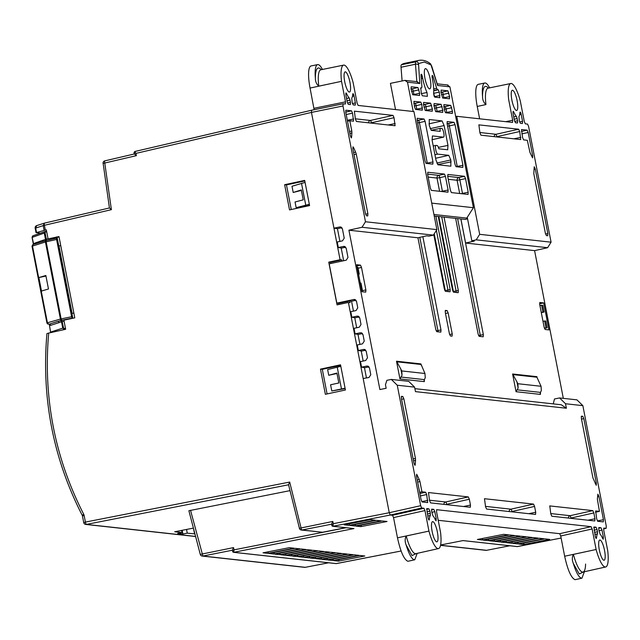 <?xml version="1.0" encoding="UTF-8"?>
<svg xmlns="http://www.w3.org/2000/svg" width="640" height="640" viewBox="0 0 640 640"><rect width="100%" height="100%" fill="white"/><g stroke="black" fill="none" stroke-linecap="round" stroke-linejoin="round"><path stroke-width="0.96" d="M314.136 109.712L310.056 88.056A23.264 5.632 -102.1 0 1 311.064 65.952L317.616 64.608A23.208 5.616 -102.1 0 1 322.432 69.464M310.056 88.056L341.52 81.328A23.936 5.792 -102.1 0 1 343.592 65.12A23.936 5.792 -102.1 0 1 353.128 82.608L357.12 103.128L358.136 105.44L413.936 111.584L436.88 229.616L365.48 221.76L342.976 105.976L343.12 103.792L345.368 104.04L345.512 101.848L341.52 81.328L318.768 86.168C316.464 84.112 315.336 81.48 315.392 78.256A23.208 5.616 -102.1 0 1 317.616 64.608M134.296 153.976L134 152.624L135.928 153.4L134.712 151.528L311.576 110.232A2.296 0.552 -103.1 0 1 311.6 110.24L343.032 103.808M134.336 153.976L136.368 155.656L135.928 153.4L311.456 112.424L311.576 110.232L343.12 103.792M512.536 122.432L512.68 120.248L508.696 99.728A23.936 5.792 -102.1 0 1 510.76 83.52A23.936 5.792 -102.1 0 1 520.304 101.008L524.288 121.528L525.312 123.84L527.56 124.088L528.576 126.4L551.08 242.184L479.68 234.328L456.736 116.296L512.584 122.432M479.632 118.816L477.232 106.456A23.264 5.632 -102.1 0 1 478.232 84.352L484.784 83.008A23.208 5.616 -102.1 0 1 489.6 87.864M455.68 116.512L456.736 116.296M349.296 92.088A10.344 2.504 -102.1 0 1 344.8 82.096A10.344 2.504 -102.1 0 1 345.152 71.856A10.344 2.504 -102.1 0 1 349.768 81.44A10.344 2.504 -102.1 0 1 349.488 92.08A10.344 2.504 -102.1 0 1 349.296 92.088M352.952 93.648L352.72 94.256A17.232 4.168 -102.1 0 1 351.736 98.232L352.184 102.584L353.2 104.896L355.232 105.12L355.376 102.936L354.024 95.952L352.456 96.328M352.72 94.256C353.008 93.16 353.44 93.728 354.024 95.952M393.016 115.384L394.032 117.704L371.4 122.768A2.296 0.552 77.4 0 0 370.368 120.464L393.016 115.384L354.328 111.16M394.032 117.704L395.072 125.728M354.368 111.144L355.408 119.168L356.424 121.48L395.024 125.728M347.488 103L350.44 102.392L350.008 100.144L347.008 100.8M350.44 102.392L350.344 104.576M346.568 98.528L349.176 97.944A17.232 4.168 -102.1 0 1 346.576 93.576L345.992 92.88L345.896 95.064L347.248 102.04L348.272 104.352L350.304 104.576M349.176 97.944L350.008 100.144M345.744 112.104L351.512 110.816L352.528 113.136L353.568 121.16M349.512 131.488L351.8 131.016L349.808 120.752L353.52 121.16M351.8 131.016L351.888 132.936L349.872 133.36M350.712 137.04L351.616 136.872L351.888 132.936M351.616 136.872L351.376 137.936L350.312 135.624L345.8 112.392L345.848 110.224M345.896 110.208L351.512 110.816M365.624 214.216L367.888 213.752L367.744 215.944L366.464 215.8L365.448 213.488L352.912 148.976L353 146.792L353.768 147.96L352.792 148.2M353.608 152.576L355.616 152.136L353.768 147.96M355.616 152.136L356.296 154.12L354.008 154.624M367.888 213.752L356.296 154.12M331.92 525.552L333.264 523.688L332.952 526.264A0.92 0.888 96.3 0 1 331.92 525.552L331.568 524.088L332.824 521.44L299.352 528.296A2.296 2.296 0 0 0 301.336 530.024A2.296 2.224 -83.7 0 1 299.432 528.328L288.544 484.68L289.696 482.056L85.416 522.08A2.296 0.56 78.9 0 0 86.392 524.408A2.296 2.224 96.3 0 1 83.816 522.616L85.416 522.08L84.136 515.496A4.592 4.448 -83.7 0 0 83.696 514.24C54.712 457.544 43.048 397.152 48.704 333.072L65.648 329.272L63.88 320.184L74.784 317.84L58.984 236.568L48.088 238.912L46.32 229.816L36.12 232.688L40.464 233.168M341.28 227.2L339.8 226.968L333.952 228.16L340.088 259.72L328.752 262.152L337.056 304.88L348.392 302.448L363.176 378.52L368.96 377.504L370.784 374.768L369.44 367.84L366.816 366.056L361.568 367.176L360.488 361.608L365.736 360.488L367.48 357.776L366.2 351.2L363.576 349.416L358.336 350.536L357.256 344.968L362.496 343.848L364.248 341.128L362.968 334.552L360.344 332.776L355.104 333.896L354.016 328.328L359.264 327.208L361.008 324.488L359.736 317.912L357.112 316.136L351.864 317.256L350.784 311.688L356.032 310.568L357.776 307.848L356.496 301.272L353.872 299.488L354.712 299.48M345.424 390L340.528 364.816L320.472 369.12L325.368 394.304L345.424 390M309.584 205.592L304.688 180.408L284.632 184.712L289.528 209.896L309.584 205.592M520.128 112.048L519.896 112.656A17.232 4.168 -102.1 0 1 518.912 116.632L519.36 120.984L520.376 123.296L522.408 123.52L522.552 121.336L521.192 114.352L519.632 114.72M519.896 112.656C520.176 111.56 520.616 112.128 521.192 114.352M519.704 131.528L497 136.6L495.984 134.288L518.688 129.216L519.704 131.528L520.736 139.56M478.88 124.848L479.92 132.872L480.936 135.184L520.696 139.56M518.688 129.216L478.84 124.864M531.544 155.904L532.696 155.696L532.592 157.88L529.984 152.544L527.312 140.288L523.6 139.88L522.584 137.568L521.504 129.56M521.544 129.544L527.16 130.152L528.176 132.464L521.864 133.872M532.696 155.696L528.176 132.464M516.464 110.488A10.344 2.504 77.9 0 0 516.664 110.48A10.344 2.504 77.9 0 0 516.944 99.84A10.344 2.504 77.9 0 0 512.32 90.256A10.344 2.504 77.9 0 0 511.968 100.496A10.344 2.504 77.9 0 0 516.464 110.488M514.664 121.4L517.616 120.792L517.176 118.544L514.184 119.2M517.616 120.792L517.52 122.976M513.736 116.928L516.352 116.344A17.232 4.168 -102.1 0 1 513.744 111.976L513.16 111.272L513.064 113.456L514.424 120.44L515.44 122.752L517.472 122.976M516.352 116.344L517.176 118.544M545.568 234.024L547.832 233.56L547.688 235.744L546.408 235.608L545.392 233.296L533.8 173.664L534.224 166.736L535.288 169.048L534.008 169.368M547.832 233.56L535.288 169.048M477.232 106.456L485.944 104.568C483.64 102.512 482.512 99.88 482.56 96.656A23.208 5.616 -102.1 0 1 484.784 83.008M467.272 217.304L471.84 240.816L476.2 239.84L479.68 234.328M563.312 398.352L534.592 250.632L465.592 243.032L460.912 218.96M460.872 218.952L483.352 334.608L483.208 336.792L479.136 336.344L478.12 334.032L455.632 218.376M422.864 236.68L440.992 329.944L440.848 332.128L436.776 331.68L435.752 329.368L417.952 237.776M436.88 229.616L433.416 235.128L429.08 236.112L426.64 235.84L417.912 237.784L348.912 230.192L379.888 389.552L386.152 388.272L385.456 384.688L386.88 380.328L391.32 379.424L408.68 381.336L414.592 387.128L397.256 385.224L391.32 379.424M360.488 265.136L361.504 267.448L365.88 289.936L365.736 292.128L361.944 291.704L356.704 264.72L360.488 265.136L356.936 265.928M539.848 302.496L543.68 302.904L548.928 329.896L545.136 329.48L544.12 327.16L539.752 304.672L539.8 302.512M435.92 216.208L450.192 289.624L450.048 291.808L445.384 291.296L444.368 288.984L433.784 234.544M445.4 310.4L447.128 310.584L448.144 312.896L452.24 333.96L452.096 336.144L450.416 335.96L449.4 333.648L445.304 312.584L445.36 310.416M444.048 217.104L458.32 290.512L458.176 292.704L453.512 292.184L452.496 289.872L438.224 216.464M368.336 366.296L367.648 366.04M423.944 508.264L424.96 510.576L393.544 517.592L392.528 515.28L423.944 508.264L421.688 508.016L420.672 505.704L397.256 385.224M348.912 230.192L362 227.272L365.48 221.76M345.08 246.656L343.56 246.416L338.312 247.536L337.232 241.976L342.48 240.848L344.224 238.136L342.4 228.752L339.8 226.968L340.56 226.952M355.4 299.728L353.872 299.488L336.832 303.136L329.192 263.84L346.24 260.192L347.984 257.472L346.184 248.2L343.56 246.416L344.392 246.4M358.632 316.368L357.944 316.12M361.864 333.008L361.184 332.76M365.104 349.648L364.416 349.4M362 227.272L433.416 235.128M346.576 93.576L345.744 93.768M347.512 121.224L349.808 120.752M59.072 237L48.088 238.912M48.704 333.072L46.928 333.616C41.384 397.904 53.16 458.488 82.24 515.36L83.696 514.24M195.608 536.528L85.744 524.432A2.296 2.296 0 0 1 83.736 522.584L82.456 516L84.136 515.496M392.528 515.28L390.28 515.032L389.264 512.72L333.264 523.688L332.824 521.44M366.456 377.944L364.448 367.624M363.168 361.04L361.216 350.984M359.936 344.392L357.976 334.344M356.696 327.752L354.744 317.696M353.464 311.112L351.544 301.232L349.808 300.984L350.136 302.64L348.392 302.448M328.752 262.152L330.52 262.352L330.744 263.504M338.496 303.392L338.72 304.528M340.088 259.72L341.824 259.912L330.52 262.352M339.912 241.4L337.44 228.664L333.952 228.16L311.456 112.424L342.976 105.976M341.824 259.912L342.056 261.088M343.672 260.736L341.192 247.984M109.472 207.96L111.392 209.664L104.768 163.032L103.072 163.416A2.296 2.296 0 0 1 104.824 160.856L134.264 153.984L104.872 160.856A2.296 0.552 76.9 0 0 104.824 160.856L104.824 160.856A2.296 0.552 76.9 0 0 104.768 163.032L136.368 155.656M109.432 207.96L103.152 163.44M45.296 230.024L44.384 225.304L43.192 225.6L44.488 223.128A2.296 0.552 76.9 0 0 44.44 223.136L44.44 223.136A2.296 0.552 76.9 0 0 44.384 225.304L111.392 209.664M340.64 365.368L322.304 369.32L320.472 369.12M322.304 369.32L327.088 393.936M304.792 180.968L286.464 184.912L284.632 184.712M286.464 184.912L291.248 209.528M551.08 242.184L547.624 247.704L534.592 250.632M414.592 387.128L415.472 391.632L566.392 408.24L565.512 403.744L559.576 397.944L576.944 399.856L582.856 405.648L606.272 526.128L606.128 528.32L603.8 528.088M463.032 540.584L440.632 544.976L463.032 540.584L517.536 546.584A0.92 0.888 96.3 0 1 517.28 546.592L561.12 538.048L517.632 546.56M476.2 239.84L547.624 247.704M513.744 111.976L512.92 112.168M465.592 243.032L474.28 241.08L471.84 240.816M414.896 388.656L561.28 404.768L566.392 408.24M543.68 302.904L539.624 303.816M424.096 380.48L424.32 381.624L424.36 379.616L425.256 377.76L424.96 373.496L401.752 370.944L400.872 369.144L402.048 375.208L399.952 378.936L396.504 361.216L420.88 363.896L421.104 365.072M424.96 373.496L420.88 363.896L420.92 364.464L396.856 361.816L396.504 361.216M399.952 378.936L424.32 381.624L424.136 381.048M396.856 361.816L400.872 369.144M540.192 393.256L540.416 394.4L540.456 392.392L541.344 390.536L541.056 386.28L537.2 377.848M512.952 374.592L537.008 377.24L536.968 376.672L512.6 373.992L516.96 381.92L518.136 387.984L516.048 391.712L512.6 373.992M516.048 391.712L540.416 394.4L540.232 393.824M351.544 301.232L356.032 300.272M336.832 303.136L338.576 303.408L349.808 300.984M427.328 513.992L430.328 513.368L429.888 511.12L426.896 511.784M430.328 513.368L430.336 515.472L427.72 516.016M428.648 519.592L429.36 519.456A17.232 4.168 -102.1 0 1 430.336 515.472M426.8 508.584L428.056 517.752C428.632 519.976 429.072 520.544 429.36 519.456L429.096 520.064M426.552 509.328L428.872 508.808L426.76 508.6M428.872 508.808L429.888 511.12M594.496 532.392L597.504 531.768L597.064 529.52L594.072 530.184M597.504 531.768L597.512 533.872L594.888 534.416M595.816 537.992L596.528 537.848A17.232 4.168 -102.1 0 1 597.512 533.872M593.968 526.984L595.232 536.152C595.808 538.376 596.24 538.944 596.528 537.848L596.272 538.464M593.728 527.728L596.048 527.208L593.928 527M596.048 527.208L597.064 529.52M469.336 499.232L446.696 504.304A2.296 0.552 77.4 0 0 445.664 501.992L468.312 496.92L469.336 499.232L470.472 505.08L470.328 507.264L430.56 502.888L429.544 500.576L428.472 492.56M428.504 492.544L468.312 496.92M436.664 509.672L436.568 511.856L440.552 532.376A23.936 5.792 -102.1 0 1 438.512 548.576A23.936 5.792 -102.1 0 1 428.944 531.096L424.96 510.576M591.112 526.664L592.128 528.976L560.72 535.992L559.704 533.68L591.112 526.664L436.624 509.688M603.84 528.072L603.736 530.256L607.728 550.776A23.936 5.792 -102.1 0 1 605.688 566.976A23.936 5.792 -102.1 0 1 596.12 549.496L592.128 528.976M606.176 528.312L603.592 528.888L606.176 528.312M565.512 403.744L582.856 405.648M414.36 464.472L415.264 464.304L415.016 465.368L413.96 463.056L401.424 398.544L401.48 396.376M401.52 396.36L402.84 396.496L403.856 398.816L401.568 399.32M413.16 458.92L415.448 458.448L403.856 398.816M415.448 458.448L415.536 460.368L413.52 460.792M415.264 464.304L415.536 460.368M419.88 493.512L425.648 492.224L426.672 494.536L427.704 502.56M417.256 480.008L419.264 479.568L416.648 474.224L416.552 476.408L421.072 499.64L422.088 501.952L427.664 502.568M419.264 479.568L419.944 481.552L417.656 482.056M425.648 492.224L421.936 491.816L419.944 481.552M436.72 541.856A10.344 2.504 77.9 0 0 436.92 541.848A10.344 2.504 77.9 0 0 437.2 531.216A10.344 2.504 77.9 0 0 432.576 521.632A10.344 2.504 77.9 0 0 432.224 531.864A10.344 2.504 77.9 0 0 436.72 541.856M431.728 509.128L431.632 511.312L432.896 515.76A17.232 4.168 -102.1 0 1 435.504 520.128L436.056 520.832M431.488 509.864L433.808 509.352L431.696 509.144M433.808 509.352L434.824 511.664L431.832 512.328M434.92 518.888L436.184 518.648L434.824 511.664M436.184 518.648L436.08 520.832M549.768 505.896L550.8 513.92L551.824 516.232L594.832 520.968L594.976 518.784L593.84 512.936L571.136 518.008L570.12 515.696L592.824 510.624L549.728 505.912M592.824 510.624L593.84 512.936M528.736 513.688L535.712 512.256L535.568 514.44L486.576 509.048L485.56 506.736L484.48 498.728M484.52 498.712L533.56 504.104L534.576 506.416L511.944 511.488A2.296 0.552 77.4 0 0 510.904 509.176L533.56 504.104M535.712 512.256L534.576 506.416M595.192 483.336L596.336 483.128L596.24 485.312L592.952 477.984L581.36 418.352L581.424 416.184M581.456 416.168L582.784 416.304L583.8 418.616L581.512 419.128M596.336 483.128L583.8 418.616M597.384 520.952L603.448 519.712L603.304 521.896L597.736 521.288L596.72 518.976L595.64 510.96M595.68 510.944L599.44 511.352L597.36 499.168L597.864 494.168L598.936 496.48L597.648 496.8M603.448 519.712L598.936 496.48M603.888 560.256A10.344 2.504 77.9 0 0 604.088 560.248A10.344 2.504 77.9 0 0 604.368 549.608A10.344 2.504 77.9 0 0 599.752 540.024A10.344 2.504 77.9 0 0 599.392 550.264A10.344 2.504 77.9 0 0 603.888 560.256M602.096 537.288L603.352 537.048L603.256 539.232L602.672 538.528A17.232 4.168 -102.1 0 0 600.072 534.16L598.808 529.712L598.864 527.544M598.904 527.528L600.984 527.752L602 530.064L599 530.728M603.352 537.048L602 530.064M36.12 232.688L36.528 232.456L35.664 228.008L36.736 225.584L44.408 223.144M73.856 313.072L72.112 313.416L58.992 245.952L60.736 245.576M290.016 490.632L188.888 510.728L200.264 554.368A2.296 2.296 0 0 0 202.24 556.072A2.296 2.224 96.3 0 1 200.336 554.376L200.264 554.368M194.92 533.888L187.256 533.152L182.88 534.008L177.656 533.432L182.032 532.576L174.712 531.768L193.416 528.104M345.632 527.696L322.536 532.256L301.336 530.024A2.296 2.224 -83.7 0 0 301.984 530L331.584 524.2M421.688 508.016L390.28 515.032L332.952 526.264L353.944 528.576L233.744 552.296A0.92 0.896 98.8 0 1 232.704 551.584L234.032 549.848L233.76 552.304A0.92 0.888 96.3 0 1 233.472 552.312L336.112 563.608A0.92 0.888 -83.7 0 0 336.376 563.592L336.488 563.576M559.704 533.68L438.208 520.304M375.264 520.192L349.008 525.336L344.248 524.816L370.504 519.672L375.264 520.192M381.16 520.84L354.904 525.984L350.144 525.464L376.4 520.32L381.16 520.84M387.056 521.488L360.808 526.632L356.048 526.112L382.296 520.968L387.056 521.488M289.264 547.68L294.024 548.208L267.768 553.352L263.008 552.824L289.264 547.68M295.16 548.328L299.92 548.856L273.672 554L268.912 553.472L295.16 548.328M301.056 548.984L305.816 549.504L279.568 554.648L274.808 554.128L301.056 548.984M306.952 549.632L311.712 550.152L285.464 555.296L280.704 554.776L306.952 549.632M312.856 550.28L317.616 550.8L291.36 555.944L286.6 555.424L312.856 550.28M318.752 550.928L323.512 551.448L297.256 556.6L292.496 556.072L318.752 550.928M324.648 551.576L329.408 552.104L303.152 557.248L298.392 556.72L324.648 551.576M330.544 552.224L335.304 552.752L309.056 557.896L304.296 557.368L330.544 552.224M336.44 552.872L341.2 553.4L314.952 558.544L310.192 558.016L336.44 552.872M342.344 553.528L347.104 554.048L320.848 559.192L316.088 558.672L342.344 553.528M348.24 554.176L353 554.696L326.744 559.84L321.984 559.32L348.24 554.176M354.136 554.824L358.896 555.344L332.64 560.488L327.88 559.968L354.136 554.824M360.032 555.472L364.792 555.992L338.544 561.136L333.784 560.616L360.032 555.472M477.408 539.472L503.656 534.328L508.416 534.848L482.168 539.992L477.408 539.472M483.304 540.12L509.56 534.976L514.32 535.496L488.064 540.64L483.304 540.12M489.2 540.768L515.456 535.624L520.216 536.144L493.96 541.288L489.2 540.768M495.096 541.416L521.352 536.272L526.112 536.792L499.856 541.944L495.096 541.416M501 542.064L527.248 536.92L532.008 537.448L505.76 542.592L501 542.064M506.896 542.712L533.144 537.568L537.904 538.096L511.656 543.24L506.896 542.712M512.792 543.36L539.048 538.216L543.808 538.744L517.552 543.888L512.792 543.36M518.688 544.016L544.944 538.872L549.704 539.392L523.448 544.536L518.688 544.016M361.568 367.176L364.944 367.704L368.976 366.832M358.336 350.536L361.704 351.056L365.736 350.192M355.104 333.896L358.472 334.416L362.504 333.552M351.864 317.256L355.24 317.776L359.272 316.912M337.44 228.664L341.928 227.736M338.312 247.536L341.688 248.064L345.72 247.2M345.08 388.208L331.792 390.984L330.584 384.768L338.832 382.984L336.904 373.064L328.736 375.272L336.984 373.496M328.736 375.272L327.632 369.584L340.824 366.32M331.792 390.984L345.152 388.608M309.328 204.296L296.152 207.656L309.424 204.8M296.152 207.656L295.048 201.968L303.232 199.848L301.304 189.928L293.2 192.472L301.4 190.4M293.2 192.472L291.992 186.256L305.072 182.416M479.848 132.512L495.984 134.288A2.296 2.224 -83.7 0 0 494.216 136.648M553.256 403.888L554.48 398.984L559.576 397.944M402.048 375.208L401.752 370.944M518.136 387.984L517.848 383.72L516.96 381.92M393.544 517.592L397.48 537.832L428.944 531.096L406.208 535.992A24.144 5.84 77.9 0 0 415.864 553.656L438.512 548.576M560.72 535.992L564.656 556.232L596.12 549.496L573.384 554.392A24.144 5.84 77.9 0 0 583.04 572.056L583.04 572.056A24.144 5.84 77.9 0 0 585.584 564.048M419.648 492.328L421.936 491.816M595.456 512.248L599.44 511.352M73.848 313.04L72.112 313.416M182.032 532.576L181.608 530.416M182.16 530.312L182.88 534.008M186.536 529.456L187.256 533.152M193.472 528.32L194.568 533.952M232.704 551.584L233.496 552.312M353.944 528.576L332.688 526.272L331.832 525.48M408.32 561.208L407.784 561.248C403.96 559.424 400.528 551.624 397.48 537.832M575.496 579.608L574.96 579.648C571.128 577.824 567.696 570.024 564.656 556.232M462.984 540.592L517.28 546.592M336.136 563.608A0.92 0.88 -85.7 0 0 336.16 563.608L336.16 563.608A0.92 0.88 -85.7 0 0 336.384 563.6L401.088 551.008L336.112 563.608M349.008 525.336L349.664 523.752M354.904 525.984L355.56 524.4M360.808 526.632L361.464 525.048M268.424 551.768L267.768 553.352M274.328 552.416L273.672 554M280.224 553.064L279.568 554.648M286.12 553.712L285.464 555.296M292.016 554.36L291.36 555.944M297.912 555.008L297.256 556.6M303.816 555.656L303.152 557.248M309.712 556.312L309.056 557.896M315.608 556.96L314.952 558.544M321.504 557.608L320.848 559.192M327.4 558.256L326.744 559.84M333.296 558.904L332.64 560.488M339.2 559.552L338.544 561.136M482.168 539.992L482.824 538.408M488.064 540.64L488.72 539.056M493.96 541.288L494.616 539.704M499.856 541.944L500.512 540.352M505.76 542.592L506.416 541.008M511.656 543.24L512.312 541.656M517.552 543.888L518.208 542.304M523.448 544.536L524.104 542.952M361.608 289.984L362.288 289.832L361.568 289.752M357.192 267.256L357.92 267.336L359.232 274.088L358.504 274.008M358.552 274.232L359.232 274.088M360.256 283L360.976 283.08L362.288 289.832M539.912 305.504L542.752 305.288L544.064 312.032L541.224 312.272M544.464 328.44L547.12 327.776L544.328 328.016M542.968 321.256L545.816 321.032L547.12 327.776M541.312 312.704L544.064 312.032M417.184 553.36L414.784 559.76L414.312 559.784C411.664 559.04 408.92 554.08 406.104 544.92C404.824 541.624 404.856 538.648 406.208 535.992M416.24 553.568L412.056 555.592L406.104 544.92M584.352 571.76L581.952 578.16L581.488 578.184C578.832 577.44 576.096 572.48 573.272 563.32C571.976 560.064 572.016 557.088 573.384 554.392M583.416 571.968L579.232 573.992L573.272 563.32M417.416 475.392L416.44 475.632M200.336 554.376L233.568 547.6L232.36 550.136L232.648 551.536M337.224 367.096L341.456 388.848M301.504 183.32L305.736 205.072M541.592 305.16L542.904 311.904M545.96 327.648L544.648 320.904M417.536 81.68L404.904 80.392L390.432 83.352L395.528 109.56M401.384 64.776L415.816 61.816A137.744 33.32 -102.1 0 1 419.104 60.352L404.672 63.32A137.872 33.352 77.9 0 0 401.384 64.776A4.592 1.112 77.9 0 0 401.032 67.248L402.104 80.968M413.2 111.504L407.504 82.184L419.816 83.536L416.848 81.712M404.904 80.392L407.504 82.184M447.32 85.064L449.92 86.848L473.408 207.704L466.808 218.032L467.424 218.104M434.24 216.024L465.384 219.448L467.544 218.728M429.56 88.88A10.344 2.504 -102.1 0 1 425.056 78.872A10.344 2.504 -102.1 0 1 425.424 68.648A10.344 2.504 -102.1 0 1 430.04 78.24A10.344 2.504 -102.1 0 1 429.768 88.872A10.344 2.504 -102.1 0 1 429.56 88.88M447.68 149.784L447.968 145.416L444.112 125.552L442.072 120.928L429.224 119.512L429.304 125.752L431.336 130.376L440.168 131.352A4.44 1.072 -102.1 0 1 440.544 128.32A4.44 1.072 -102.1 0 1 440.632 128.32L441.792 128.448A4.44 1.072 -102.1 0 1 443.728 132.744A4.44 1.072 -102.1 0 1 443.576 137.144A4.44 1.072 -102.1 0 1 443.488 137.144L432.416 135.928L432.128 140.296L435.992 160.16L438.024 164.784L450.872 166.2L450.8 159.96L448.76 155.328L437.696 154.112A4.44 1.072 -102.1 0 1 435.76 149.808A4.44 1.072 -102.1 0 1 435.92 145.424A4.44 1.072 -102.1 0 1 436 145.416L437.168 145.544A4.44 1.072 -102.1 0 1 438.856 148.808L447.768 149.776M473.408 207.704L431.728 203.12M433.944 214.504L467.44 218.184M420.728 87.872L421.344 93.48L422.36 95.792L427.384 96.344L427.016 92.48A19.464 4.704 -102.1 0 1 422.672 78.224L422.368 76.624A2.368 0.576 77.9 0 0 421.264 74.24A2.368 0.576 77.9 0 0 421.032 75.536L421.904 86.68L421.632 87.944L420.776 87.856M420.576 88.184L421.68 87.936L420.576 88.176M432.224 111.256L432.368 109.064L430.648 103.168L423.648 102.4L423.504 104.584L425.216 110.48L432.264 111.248M413.92 101.36L414.568 107.112L415.584 109.424L422.352 110.168L421.8 104.392L420.784 102.08L413.968 101.344M419.496 95.48L419.64 93.296L417.952 87.536L411.184 86.792L411.04 88.976L412.728 94.736L419.544 95.48M447.96 192.208L448.104 190.024L445.448 176.392L444.432 174.08L427.792 172.248L427.648 174.432L430.304 188.064L431.32 190.376L448 192.208M468.04 194.424L468.184 192.24L465.536 178.6L464.52 176.288L447.88 174.456L447.736 176.64L450.384 190.28L451.4 192.592L468.088 194.416M447.168 121.592L447.112 123.76L455.008 164.376L456.024 166.688L462.792 167.432L462.936 165.248L455.04 124.632L454.024 122.32L447.208 121.576M417.216 118.296L417.16 120.464L425.056 161.08L426.072 163.392L432.848 164.136L432.984 161.952L425.088 121.336L424.072 119.024L417.256 118.28M439.816 97.712L439.288 92.088L438.272 89.776L437.456 89.68L436.672 88.304L433.152 76.872A2.368 0.576 77.9 0 0 432.296 75.456A2.368 0.576 77.9 0 0 432.2 77.704L432.504 79.304A19.464 4.704 -102.1 0 1 433.64 93.208L434.792 97.16L439.856 97.712M449.448 98.776L449.592 96.592L447.904 90.832L441.136 90.088L440.992 92.272L442.68 98.032L449.496 98.776M442.672 112.4L442.816 110.216L441.096 104.32L434.096 103.552L433.952 105.736L435.664 111.632L442.712 112.4M443.872 104.656L444.52 110.408L445.536 112.72L452.304 113.464L452.448 111.28L450.736 105.376L443.92 104.64M419.816 83.536L418.52 63.576L424.336 62.024L431.032 64.952L437.288 84.464M421.288 93.656L427.016 92.48M431.664 105.48L425.976 106.752A2.296 0.536 77.4 0 0 424.96 104.44L430.648 103.168M426.72 110.648A2.296 0.536 78.4 0 0 426.656 110.232L432.368 109.064M421.8 104.392L416.112 105.664A2.296 0.536 77.4 0 0 415.088 103.352L420.784 102.08M416.856 109.56A2.296 0.536 78.4 0 0 416.784 109.152L422.496 107.984M414 94.872A2.296 0.536 78.4 0 0 413.928 94.464L419.64 93.296M418.968 89.848L413.28 91.12A2.296 0.536 77.4 0 0 412.264 88.808L417.952 87.536M442.456 191.608A2.296 0.536 78.4 0 0 442.392 191.192L448.104 190.024M445.448 176.392L439.76 177.664A2.296 0.536 77.4 0 0 438.744 175.352L444.432 174.08M462.544 193.816A2.296 0.536 78.4 0 0 462.472 193.408L468.184 192.24M465.536 178.6L459.848 179.872A2.296 0.536 77.4 0 0 458.824 177.56L464.52 176.288M455.04 124.632L449.352 125.904A2.296 0.536 77.4 0 0 448.336 123.584L454.024 122.32M457.296 166.832A2.296 0.536 78.4 0 0 457.232 166.416L462.936 165.248M425.088 121.336L419.4 122.6A2.296 0.536 77.4 0 0 418.384 120.288L424.072 119.024M427.344 163.536A2.296 0.536 78.4 0 0 427.28 163.12L432.984 161.952M443.952 98.168A2.296 0.536 78.4 0 0 443.88 97.76L449.592 96.592M448.92 93.144L443.232 94.416A2.296 0.536 77.4 0 0 442.216 92.104L447.904 90.832M437.168 111.8A2.296 0.536 78.4 0 0 437.104 111.384L442.816 110.216M442.112 106.632L436.424 107.904A2.296 0.536 77.4 0 0 435.408 105.592L441.096 104.32M451.752 107.696L446.064 108.96A2.296 0.536 77.4 0 0 445.04 106.648L450.736 105.376M446.808 112.856A2.296 0.536 78.4 0 0 446.736 112.448L452.448 111.28M49.056 324.192A1.376 1.088 -57.1 0 1 49.432 325.144L50.664 332.632M50.712 332.624A1.376 1.336 96.3 0 1 50.56 332.2L49.432 325.144L50.712 325.336A1.376 1.192 72.1 0 0 49.28 324.16L61.528 320.296A1.376 1.064 -105.8 0 1 60.424 319.08L47.416 322.776L32.48 245.96L32.072 246.208L45.432 241.976A1.376 1.064 -107.1 0 1 46.024 240.544L33.272 244.48A1.376 1.064 -107.1 0 0 32.48 245.96M41.488 291.048L48.472 288.984L45.848 275.488L38.872 277.552L41.488 291.048M34.624 244.048A1.376 1.184 70.7 0 0 34.736 243.136L33.68 244.112L32.128 237.408L44.264 233.056L45.624 231.376L45 232.36L46.328 239.184L48.064 238.792M65.456 328.256L64.344 328.488L64.648 329.176L62.752 328.152L50.768 332.024A1.376 1.192 72.1 0 0 50.976 332.56M38.872 277.552L45.952 276.032M45.184 231.536L33.248 235.704A1.376 1.184 70.7 0 0 33.072 235.752L45.608 231.384M72.824 318.264L57.104 237.424M56.656 236.864L56.624 238.168L46.024 240.544A1.376 0.536 -109 0 0 46.12 239.24L46.256 239.192A1.376 0.4 -102.4 0 1 46.168 240.504L46.152 241.8L45.432 241.976L60.424 319.08L61.136 318.904L46.152 241.8L56.592 239.464L56.624 238.168M56.592 239.464L71.616 316.752L61.136 318.904L61.672 320.272A1.376 0.4 -102.4 0 1 62.28 321.616L61.504 321.72A1.376 1.184 66.9 0 0 60.392 320.568M62.136 321.64A1.376 0.56 -96.9 0 0 61.528 320.296L72.168 318.112L71.616 316.752M63.528 328.992L63.672 328.424L62.752 328.152L61.504 321.72L59.008 322.648A1.376 1.192 72.1 0 0 57.584 321.472L49.28 324.16M42.424 241.648A1.376 1.184 70.7 0 0 42.992 240.248L45.512 239.488A1.376 1.192 -104 0 1 44.904 240.912M44.672 231.96L45 232.36L44.264 233.056L45.512 239.488L46.12 239.24M64.088 321.248L62.28 321.616M46.256 239.192L46.304 240.48M134.752 151.528L311.512 110.256M313.992 108.296L345.512 101.848M322.536 532.256L301.984 530A2.296 0.56 78.9 0 1 301 527.68L289.696 482.056M363.176 378.52L389.264 512.72L420.672 505.704M505.688 121.68L512.68 120.248M343.592 65.12L320.856 69.784A24.144 5.84 77.9 0 0 318.768 86.168M315.392 78.256A26.44 6.4 -102.1 0 1 321.232 69.712M355.336 118.808L370.368 120.464A2.296 2.224 -83.7 0 0 368.6 122.824M44.104 230.304L43.192 225.6L35.256 228.24M82.312 515.4L82.536 516.024M195.584 536.424L86.392 524.408L288.568 484.784M44.264 223.176A2.296 2.296 0 0 1 44.448 223.128L109.4 207.968L44.488 223.128M509.776 545.768L486.568 550.312A2.296 0.56 78.9 0 0 486.616 550.312A2.296 0.56 78.9 0 0 486.656 550.296M510.76 83.52L488.024 88.184A24.144 5.84 77.9 0 0 485.944 104.568M521.392 131.44L527.16 130.152M482.56 96.656A26.44 6.4 -102.1 0 1 488.408 88.112M438.048 331.824A2.296 0.536 78.4 0 0 437.912 330.576L440.992 329.944M419.792 237.368L437.912 330.576L436.192 330.888M480.408 336.48A2.296 0.536 78.4 0 0 480.272 335.24L483.352 334.608M457.6 218.592L480.272 335.24L478.56 335.552M361.768 290.784L365.88 289.936M361.504 267.448L358.088 268.216M400.912 377.032L424.36 379.616M517 389.808L540.456 392.392M448.12 291.592A2.296 0.536 78.4 0 0 447.984 290.072L450.192 289.624M436.384 230.408L447.984 290.072L445.24 290.472A2.296 2.224 -83.7 0 0 445.592 291.312M452.24 333.96L449.608 334.496M445.48 313.488L448.144 312.896M441.704 216.84L456.112 290.968L458.32 290.512M456.248 292.488A2.296 0.536 78.4 0 0 456.112 290.968L453.368 291.368L438.824 216.528M352.424 103.544L355.376 102.936M388.192 124.976L395.168 123.544M347.328 120.272L353.664 118.976M352.528 113.136L346.216 114.544M233.76 552.304L336.376 563.592M509.8 545.768L486.616 550.312A2.296 2.296 0 0 1 485.92 550.344A2.296 2.224 96.3 0 0 486.568 550.312L440.576 545.248M519.6 121.944L522.552 121.336M513.848 138.808L520.84 137.376M541.056 386.28L517.848 383.72M444.776 290.424L445.24 290.472L434.232 233.832M445.168 311.016L447.128 310.584M452.904 291.312L453.368 291.368A2.296 2.224 -83.7 0 0 453.712 292.208M429.472 500.216L445.664 501.992A2.296 2.224 -83.7 0 0 443.896 504.352M550.736 513.56L570.12 515.696A2.296 2.224 -83.7 0 0 568.352 518.048M485.488 506.376L510.904 509.176A2.296 2.224 -83.7 0 0 509.144 511.536M598.656 528.264L600.984 527.752M371.472 123.136L370.216 123M233.568 547.6L234.032 549.848L346.032 527.744M190.528 510.272L202.888 556.048L232.376 550.224M497.072 136.96L495.832 136.824M463.488 506.512L470.472 505.08M401.296 396.848L402.84 396.496M421.744 501.624L427.808 500.384M426.672 494.536L420.352 495.944M587.984 520.208L594.976 518.784M581.232 416.648L582.784 416.304M304.656 567.344A2.296 2.224 -83.7 0 0 305.312 567.32L202.888 556.048A2.296 2.224 96.3 0 1 202.24 556.072L304.656 567.344A2.296 2.296 0 0 0 305.352 567.32L305.384 567.304M328.624 562.784L305.312 567.32L328.648 562.784M446.768 504.672L445.512 504.528M571.208 518.368L569.968 518.232M510.76 511.712L512.016 511.848M416.84 81.608L415.48 64.208L401.032 67.248M438.4 147.368L447.968 145.416M444.112 125.552L430.136 128.672M428.936 123.856L442.072 120.928M443.576 137.144L432.032 139.728L443.488 137.144M435.624 158.264L448.76 155.328M437.696 154.112L434.936 154.728M437.6 85.496L449.92 86.848M418.352 64.736A2.296 1.08 175.5 0 0 415.48 64.208A4.464 1.08 -102.1 0 1 415.816 61.816A2.296 2.216 54.6 0 1 418.52 63.576M431.032 64.952A2.296 2.152 -53.9 0 0 430.2 63.56C426.624 60.816 422.928 59.752 419.104 60.352M440.472 128.352L431.104 130.272M437.68 164.584L451.16 161.832M450.8 159.96L436.824 163.08M435.84 145.448L433.24 145.984M422.368 76.624L421.136 76.888M422.672 78.224L421.264 78.52M423.448 104.272L424.96 104.44A2.296 2.224 -83.7 0 0 423.648 105.312M423.992 107.104L425.976 106.752L426.656 110.232L425.304 110.488M413.816 103.216L415.088 103.352A2.296 2.224 -83.7 0 0 413.96 104M414.344 105.984L416.112 105.664L416.784 109.152L415.504 109.392M411.52 91.44L413.28 91.12L413.928 94.464L412.648 94.704M410.984 88.664L412.264 88.808A2.296 2.224 -83.7 0 0 411.136 89.456M427.6 174.12L438.744 175.352A2.296 2.224 -83.7 0 0 437.016 178.064L428.168 177.088M439.592 191.288L437.016 178.064L439.76 177.664L442.392 191.192L441.04 191.448M447.68 176.336L458.824 177.56A2.296 2.224 -83.7 0 0 457.104 180.272L448.248 179.296M459.672 193.504L457.104 180.272L459.848 179.872L462.472 193.408L461.12 193.656M447.056 123.448L448.336 123.584A2.296 2.224 -83.7 0 0 447.208 124.232M447.592 126.216L449.352 125.904L457.232 166.416L455.944 166.664M417.104 120.152L418.384 120.288A2.296 2.224 -83.7 0 0 417.256 120.936M417.64 122.92L419.4 122.6L427.28 163.12L425.992 163.368M433.712 88.968L436.672 88.304M433.152 76.872L432.096 77.096M433.744 90.784L438.272 89.776M437.456 89.68L433.744 90.512M439.288 92.088L433.632 93.352M433.624 93.504L434.152 96.216M434.352 96.672L439.96 95.528M441.472 94.736L443.232 94.416L443.88 97.76L442.6 98M440.936 91.96L442.216 92.104A2.296 2.224 -83.7 0 0 441.088 92.752M434.44 108.248L436.424 107.904L437.104 111.384L435.752 111.64M433.896 105.424L435.408 105.592A2.296 2.224 -83.7 0 0 434.096 106.456M443.768 106.512L445.04 106.648A2.296 2.224 -83.7 0 0 443.912 107.296M444.296 109.28L446.064 108.96L446.736 112.448L445.456 112.688M39.304 233.04L39.4 233.536M48.56 324.08A1.376 1.336 96.3 0 1 48.16 324.096L48.16 324.096A1.376 1.336 96.3 0 1 47.008 323.008L47.416 322.776A1.376 1.064 74.2 0 0 48.728 323.984M47.008 323.008L47.416 322.776M65.592 328.984L61.416 330.224M33.424 244.424L32.056 237.376L33.072 235.752A1.376 1.184 70.7 0 0 32.344 237.232M45.6 232.032L46.696 231.784M50.712 325.336L59.008 322.648M64.344 328.488L63.672 328.424L61.816 320.24M42.992 240.248L34.736 243.136M134 152.616L134.712 151.528M605.688 566.976L582.864 572.08M485.92 550.344L440.552 545.344M414.784 559.76L408.256 561.224M581.952 578.16L575.424 579.624M36.744 225.584A2.296 2.296 0 0 0 35.176 228.216L36.04 232.656M437.512 84.944L431.68 65.992L430.2 63.56M447.992 85.032L437.176 83.84M440.544 128.32L431.096 130.264M435.92 145.424L433.232 145.968M49.096 324.2L46.928 322.976L32 246.176L33.144 244.504L43.296 241.384M39.36 233.552L39.256 233.032"/></g></svg>
